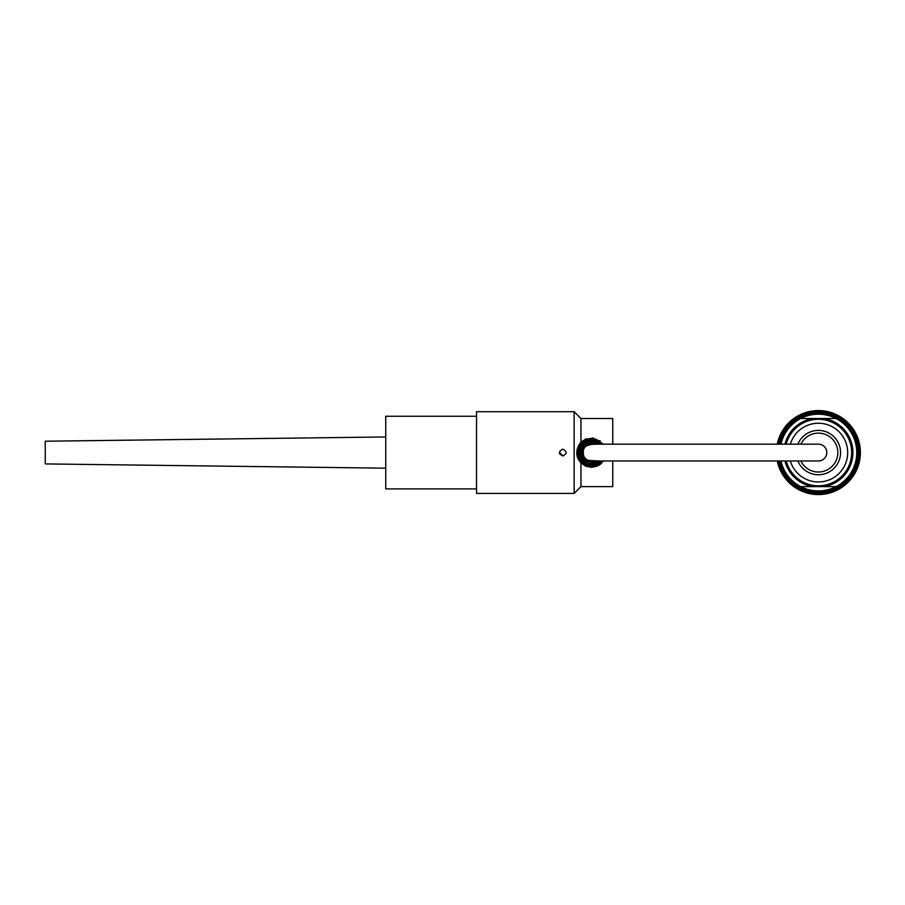 <?xml version="1.0" encoding="UTF-8"?>
<svg xmlns="http://www.w3.org/2000/svg" width="905" height="905" viewBox="0 0 905 905"><rect width="100%" height="100%" fill="white"/><g stroke="black" fill="none" stroke-linecap="round" stroke-linejoin="round"><path stroke-width="1.36" d="M385.745 468.179L45.25 463.914L45.25 441.221L385.745 436.957M585.501 465.34L594.857 466.211L602.696 460.962L601.339 462.534L590.546 466.618L580.32 461.256L578.261 447.523L588.974 438.699L602.696 444.174L590.784 438.506L590.92 441.685L590.784 438.506L585.501 439.796M585.501 444.174L818.392 444.174A8.394 8.394 0 0 1 826.797 452.568A8.394 8.394 0 0 1 818.392 460.962L591.395 460.962A8.394 8.394 0 0 1 583.001 452.568A8.394 8.394 0 0 1 591.395 444.174A8.394 8.394 0 0 0 585.501 446.595L585.501 439.049M585.501 466.086L585.501 458.541A8.394 8.394 0 0 0 591.395 460.962L585.501 460.962M777.248 444.174A41.992 41.992 0 0 1 860.293 449.751A41.992 41.992 0 0 1 824.014 494.187A41.992 41.992 0 0 1 777.248 460.962M778.526 460.962A40.748 40.748 0 0 0 859.037 455.385A40.748 40.748 0 0 0 824.014 412.216A40.748 40.748 0 0 0 778.526 444.174M779.918 444.174A39.379 39.379 0 0 1 824.014 413.585A39.379 39.379 0 0 1 857.68 455.385A39.379 39.379 0 0 1 779.918 460.962M778.062 444.174A41.2 41.2 0 0 1 859.592 452.568A41.2 41.2 0 0 1 778.062 460.962M780.619 444.174A38.7 38.7 0 0 1 824.014 414.275A38.7 38.7 0 0 1 856.99 455.385A38.7 38.7 0 0 1 780.619 460.962M800.857 460.962A19.446 19.446 0 0 0 830.507 467.783A19.446 19.446 0 0 0 830.507 437.353A19.446 19.446 0 0 0 800.857 444.174M797.882 444.174A22.161 22.161 0 0 1 840.372 449.706A22.161 22.161 0 0 1 797.882 460.962M790.337 460.962A29.277 29.277 0 0 0 847.544 449.728A29.277 29.277 0 0 0 790.337 444.174M784.94 460.962A34.492 34.492 0 0 0 812.871 486.619L800.721 486.619A38.361 38.361 0 0 0 836.062 486.619L823.923 486.619A34.492 34.492 0 0 0 823.923 418.517L836.062 418.517A38.361 38.361 0 0 0 800.721 418.517L836.062 418.517A38.361 38.361 0 0 1 836.062 486.619L800.721 486.619A38.361 38.361 0 0 1 780.958 460.962M780.958 444.174A38.361 38.361 0 0 1 800.721 418.517L812.871 418.517A34.492 34.492 0 0 0 784.94 444.174M836.062 418.517A38.361 38.361 0 0 0 800.721 418.517M585.501 464.367L600.264 464.367M600.264 440.769L585.501 440.769M586.417 438.687L580.953 442.149L592.73 437.873L603.522 444.174M603.522 460.962L597.085 466.188L591.395 467.319L585.716 466.188L580.953 462.998C575.456 456.041 575.456 449.095 580.953 442.149L580.953 418.517L574.143 411.707L574.143 493.429L476.539 493.429L476.539 411.707L574.143 411.707M578.091 458.926L580.953 462.987L587.356 466.754M598.352 465.577L601.836 462.998M576.677 453.529L577.481 457.444M612.742 460.962L612.742 486.619L580.953 486.619L580.953 462.998M612.742 444.174L612.742 418.517L580.953 418.517M562.797 455.973C558.408 453.699 558.408 451.437 562.797 449.163C567.186 451.437 567.186 453.699 562.797 455.973L559.426 452.138M559.494 453.405L559.697 453.982M476.539 416.243L385.745 416.243L385.745 488.892L476.539 488.892M786.207 460.962A33.259 33.259 0 0 0 851.65 452.568A33.259 33.259 0 0 0 786.207 444.174M585.501 461.731L587.345 462.681L598.341 460.962L586.689 462.398L580.512 452.262L586.915 442.635L598.341 444.174L590.92 441.685L585.501 443.416M598.341 444.174L589.483 441.844L582.073 446.934L581.033 455.916L587.198 462.613L598.341 460.962L595.456 462.681L586.7 462.398L580.999 455.815L581.938 447.172L588.963 441.945L598.341 444.174L596.587 442.986L586.542 442.817L580.625 450.95L585.343 461.629L597.006 461.912L598.341 460.962L593.635 463.236L584.675 461.143L580.512 452.964L585.105 443.676L595.388 442.432L598.341 444.174L589.902 441.776L582.435 446.38L584.019 460.588L598.307 460.996L583.612 460.181L583.159 445.441L590.513 441.708L598.341 444.174L586.712 442.726L580.501 452.704L585.309 461.595L595.354 462.715L598.341 460.962L585.739 461.878L580.727 454.74L582.526 446.256L589.902 441.776L598.341 444.174L591.531 441.674L583.08 445.531L580.682 454.502L587.65 462.794L598.341 460.962L587.379 462.693L580.569 453.801L585.614 443.337L597.221 443.36L598.341 444.174L586.836 442.669L580.806 455.113L591.825 463.451L598.341 460.962L589.404 463.281L581.96 458.009L581.134 448.914L587.617 442.353L598.341 444.174L590.897 441.685L580.953 449.491L585.071 461.437L598.341 460.962L585.116 461.471L581.168 448.835L588.555 442.059L598.329 444.174L584.63 444.027L580.524 453.179L585.637 461.81L598.341 460.962L585.196 461.527L580.637 454.253L582.718 445.984L590.071 441.753L598.341 444.174L583.985 444.581L582.526 458.892L589.992 463.371L598.341 460.962L584.325 460.849L582.062 446.957L589.585 441.821L598.341 444.174L589.065 441.923L581.553 447.907L584.709 461.165L598.341 460.962L586.417 462.263L580.535 451.742L587.187 442.522L598.341 444.174L589.585 441.821L581.055 449.129L583.51 460.079L598.341 460.962L584.969 461.358L580.603 454.005L582.854 445.803L590.196 441.742L598.341 444.174L596.395 442.884L581.938 447.172L583.329 459.887L595.852 462.512L598.341 460.962L585.116 461.471L580.919 449.593L588.239 442.138L598.341 444.174L586.734 442.726L580.501 452.602L585.897 461.969L596.712 462.082L598.341 460.962L591.666 463.462L583.295 459.842L580.603 451.12L585.116 443.665L593.669 441.912L598.341 444.174L588.193 442.16L580.942 449.536L582.345 458.631L590.218 463.394L598.341 460.962L595.071 462.828L582.594 458.971L582.763 445.927L590.196 441.742L598.341 444.174M602.696 444.174L595.343 439.061L583.623 440.837L577.435 450.86L580.999 462.048L591.927 466.629L602.696 460.962L585.773 465.464L577.492 450.396L588.08 438.891L602.696 444.174L590.773 438.506L578.205 447.67L581.768 462.828L592.639 466.584L602.685 460.962L590.807 466.629L579.404 459.932L579.053 445.814L591.123 438.495L602.696 444.174L589.608 438.608L578.352 447.296L578.137 457.285L584.596 464.887L594.336 466.335L602.696 460.962L591.169 466.641L577.786 456.154L578.623 446.663L585.309 439.875L594.721 438.891L602.696 444.174L595.309 439.049L584.415 440.35L577.786 449.016L579.347 459.831L588.239 466.279L602.696 460.962L593.239 466.516L582.854 463.756L577.458 454.457L580.218 444.027L591.485 438.495L602.696 444.174L588.295 438.846L577.367 451.55L586.35 465.702L602.696 460.962L593.205 466.528L582.628 463.564L577.322 452.602L582.571 441.606L593.182 438.608L602.696 444.174L589.653 438.608L578.352 447.308L578.137 457.263L584.562 464.865L594.302 466.335L602.696 460.962L591.304 466.641L579.958 460.769L578.103 447.952L587.492 439.049L602.696 444.174L586.089 439.536L577.458 454.491L587.888 466.199L602.685 460.962L590.365 466.607L578.974 459.186L579.268 445.441L591.135 438.495L602.662 444.174L594.506 438.846L584.8 440.135L577.458 454.468L588.374 466.313L602.696 460.962L588.012 466.233L577.469 454.593L579.166 445.599L586.055 439.547L602.696 444.174L586.779 439.276L577.639 449.638L581.791 462.851L592.673 466.584L602.696 460.962L594.212 466.358L584.257 464.695L577.797 456.165L579.2 445.554L590.592 438.518L602.696 444.174L591.949 438.506L580.908 443.19L577.481 454.672L584.223 464.684L594.178 466.369L602.696 460.962L592.854 466.561L582.062 463.1L578.227 447.613L591.316 438.495L602.696 444.174L592.911 438.574L579.268 445.43L579.901 460.679L591.236 466.641L602.696 460.962L601.327 462.546L590.569 466.618L580.399 461.346L577.514 450.283L583.861 440.69L593.974 438.733L602.696 444.174L593.341 438.631L580.478 443.688L578.137 457.285L589.302 466.482L602.696 460.962L588.997 466.437L580.874 461.912L577.345 453.348L579.913 444.446L587.469 439.049L602.696 444.174L591.067 438.495L579.72 444.717L577.684 455.724L584.325 464.729L594.234 466.358L602.696 460.962L593.126 466.539L579.913 460.702L578.804 446.289L586.259 439.468L596.372 439.411L602.696 444.174L598.737 440.565L584.619 440.237L577.322 452.342L583.838 464.435L597.549 465.227L602.696 460.962L589.675 466.539L579.969 460.781L577.594 449.83L583.985 440.599L595.173 439.004L602.696 444.174M580.953 486.619L574.143 493.429"/></g></svg>
